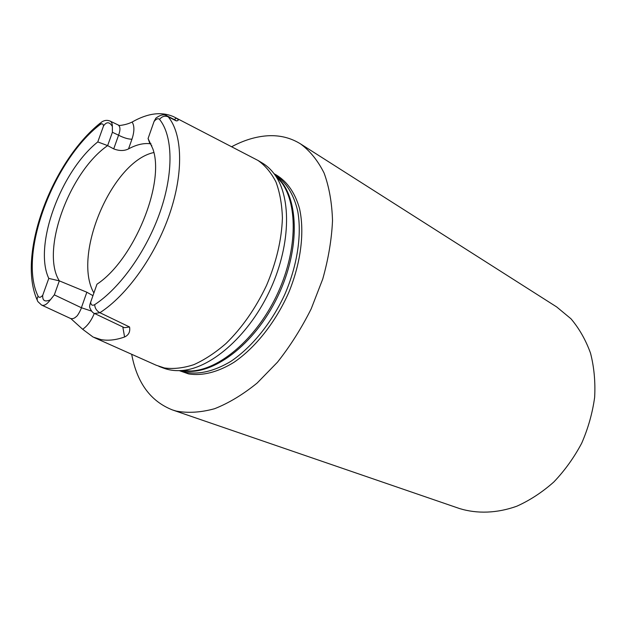 <?xml version="1.0" encoding="UTF-8"?>
<svg xmlns="http://www.w3.org/2000/svg" width="626" height="626" viewBox="0 0 626 626"><rect width="100%" height="100%" fill="white"/><g stroke="black" fill="none" stroke-linecap="round" stroke-linejoin="round"><path stroke-width="0.94" d="M274.094 173.746C285.847 179.85 294.744 191.681 299.471 208.341C304.745 231.581 301.059 262.411 288.868 292.24C275.902 321.827 255.596 347.524 234.046 362.258C217.864 372.267 202.112 376.14 188.543 373.894L179.263 370.631M93.892 292.991C72.107 255.33 112.07 161.273 153.8 152.541M150.279 143.745C143.573 142.947 136.319 144.669 128.526 148.902C124.222 151.046 119.284 151.038 113.713 148.878L107.633 145.615C69.275 172.04 40.346 251.026 59.329 280.863L86.85 292.225L92.953 295.66M151.821 145.819L149.653 143.002L150.968 143.737M119.543 125.529C124.464 124.934 128.651 123.776 132.102 122.054C147.814 113.079 161.751 111.35 173.911 116.843L176.18 118.087C178.879 119.793 178.895 120.724 176.227 120.888L168.206 116.819C164.896 115.505 162.001 116.358 159.536 119.378C158.143 118.111 156.328 118.799 154.074 121.436L148.08 138.518L152.854 148.863C165.272 183.121 133.878 259.962 96.967 284.212L90.645 302.241C91.005 305.112 92.358 305.918 94.682 304.651C94.894 308.219 96.631 310.903 99.902 312.71L129.566 326.991C130.364 331.764 128.698 335.098 124.582 336.984C115.896 340.075 107.962 340.935 100.786 339.542L93.102 337.054L82.663 329.276L70.832 318.587M148.08 138.518L149.653 143.002M94.221 337.555L156.156 365.216L164.38 367.963C173.48 369.207 183.293 368.111 193.81 364.668C204.553 359.848 215.289 352.79 226.017 343.494C242.129 327.711 255.627 308.36 266.527 285.433C276.387 262.13 281.677 239.664 282.412 218.051C281.982 204.506 279.853 192.534 276.019 182.119C271.301 172.807 265.299 165.593 258.014 160.459L174.975 117.398M258.014 160.459L262.333 163.034C267.028 165.835 271.152 169.677 274.689 174.56C292.029 198.027 290.589 247.591 268.89 292.522C247.286 337.5 209.42 369.52 180.265 370.6C174.247 370.866 168.676 370.044 163.558 368.119L158.847 366.351M37.896 301.599C36.848 299.932 36.926 298.156 38.131 296.27C39.156 297.929 40.69 297.593 42.732 295.261L48.781 278.406C33.327 245.768 60.675 171.43 97.781 141.922L103.54 125.904C103.173 123.651 101.936 123.275 99.831 124.762L101.271 122.281C104.159 120.239 107.101 119.84 110.113 121.084C111.616 121.937 112.367 123.737 112.359 126.499C109.573 121.749 106.639 121.546 103.54 125.904M48.781 278.406L59.329 280.863L54.329 294.869L81.388 307.734L86.85 292.225M113.713 148.878L118.58 135.208L112.398 132.282L107.633 145.615L97.781 141.922M112.398 132.282L112.359 126.499M42.732 295.261C42.325 300.746 44.884 302.248 50.409 299.776L54.329 294.869M94.518 313.469C92.804 312.953 91.247 311.036 89.831 307.726C89.408 306.763 89.674 304.94 90.645 302.241M154.074 121.436L155.897 118.118C160.616 114.683 164.317 113.94 167.009 115.873M94.479 313.454L124.363 327.68L129.566 326.991M166.993 115.904L168.206 116.819C182.463 133.964 183.841 172.393 169.583 214.053C155.334 255.698 126.882 295.425 99.902 312.71L94.604 313.516M37.928 301.646L41.551 305.042L70.456 318.438C72.389 319.08 74.322 318.47 76.262 316.6C77.968 315.848 81.943 307.335 81.388 307.734L91.599 311.122M50.409 299.776C46.887 304.447 43.945 306.192 41.566 305.011M132.102 122.054C134.535 125.787 134.48 131.507 131.953 139.222C128.189 139.183 123.737 137.845 118.58 135.208C120.56 129.801 120.372 126.366 118.032 124.903L110.035 121.053M176.227 120.888L175.084 119.981M131.679 354.285C136.969 382.752 150.553 401.297 172.44 409.928L459.594 508.57C477.184 513.946 496.958 513.312 516.786 506.223C529.893 500.346 542.257 492.255 553.869 481.942C564.785 470.502 574.058 457.583 581.703 443.192C588.19 428.247 592.509 412.941 594.653 397.275C595.475 381.758 594.097 367.047 590.514 353.142C585.756 339.996 579.238 328.533 570.943 318.751L556.702 306.951L300.566 143.917C290.613 137.736 279.54 135.028 267.341 135.803C255.643 136.617 243.741 140.263 231.651 146.734M172.44 409.928L176.242 411.079C188.05 413.285 200.844 412.495 214.616 408.708C228.733 403.136 242.896 394.591 257.122 383.065L277.475 362.196C290.268 346.006 301.505 328.22 311.192 308.837L322.75 279.008C328.415 258.804 331.67 239.343 332.516 220.626C331.968 202.769 329.159 186.924 324.111 173.097C317.914 160.694 310.066 150.968 300.566 143.917M274.759 174.638L275.197 174.897C286.051 182.041 293.977 194.592 297.796 211.565C301.896 235.11 297.327 265.416 284.853 294.298C271.653 322.906 251.691 347.446 230.712 361.452C214.695 370.96 199.96 374.622 186.501 372.439L180.366 370.6M94.682 304.651C120.082 288.132 146.828 250.596 160.334 211.314C173.848 172.017 172.799 135.693 159.536 119.378M99.831 124.762C52.819 161.109 17.864 255.33 38.131 296.27M182.276 370.678C211.431 376.805 254.328 345.372 277.623 296.732C301.137 248.186 298.97 195.054 276.011 176.078M276.371 176.493L281.575 182.502C298.445 205.32 297.193 253.021 276.371 296.129C255.643 339.276 219.123 369.989 190.774 371.022L181.587 370.514M174.357 119.605L176.18 118.087M131.953 139.222L128.526 148.902M94.323 313.368C91.333 320.645 87.444 325.95 82.663 329.276M124.582 336.984L122.813 326.936M276.481 176.626L274.689 174.56M182.995 370.709L180.265 370.6M100.371 123.009C52.052 161.422 16.62 254.978 37.286 300.261M175.084 119.973L166.993 115.857M176.039 120.669L175.35 120.129M119.55 125.56L118.22 124.989"/></g></svg>
